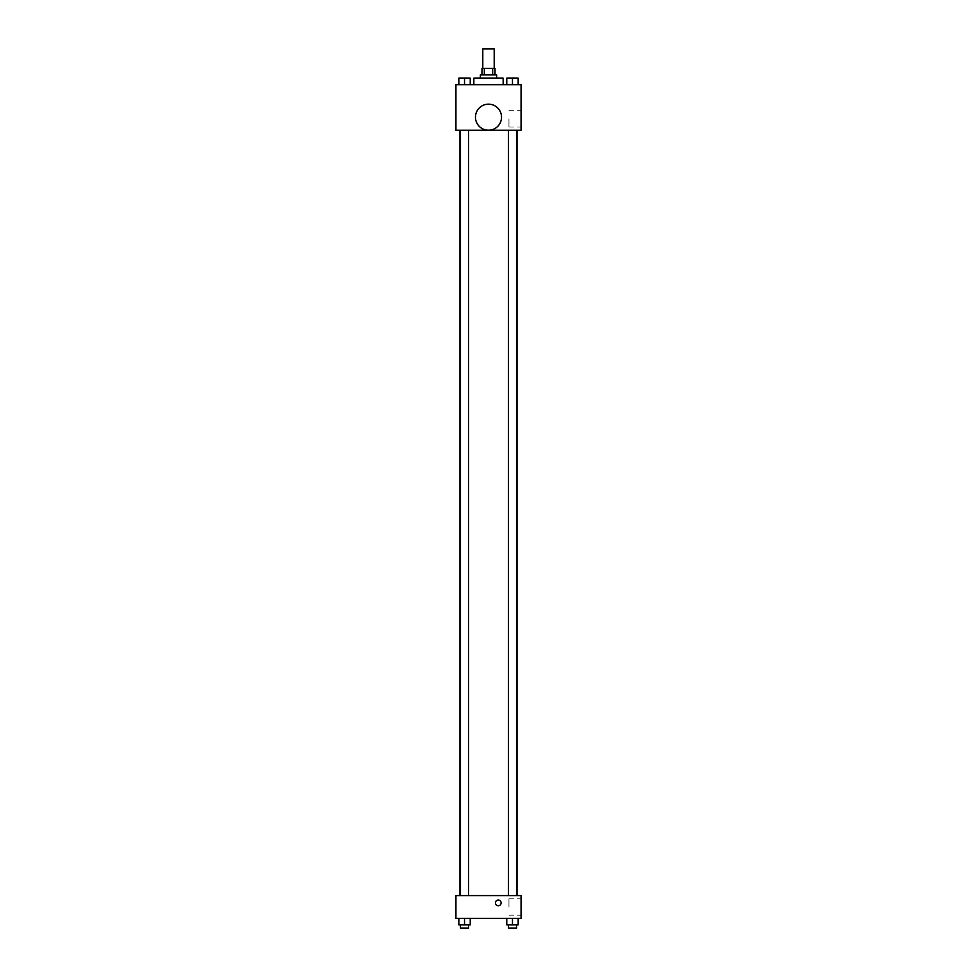 <?xml version="1.0" encoding="UTF-8"?>
<svg xmlns="http://www.w3.org/2000/svg" width="977" height="977" viewBox="0 0 977 977"><rect width="100%" height="100%" fill="white"/><g stroke="black" fill="none" stroke-linecap="round" stroke-linejoin="round"><path stroke-width="0.73" stroke-dasharray="4.88 3.66" d="M482.797 48.85L494.203 48.85M488.5 68.39L482.797 68.39L488.5 68.39M492.677 74.899L492.677 68.39L495.009 68.39L495.009 74.899L484.323 74.899L495.009 74.899M492.677 68.39L481.991 68.39L481.991 74.899L484.323 74.899L481.991 74.899M496.646 74.899L480.354 74.899M480.354 78.16L496.646 78.16L480.354 78.16M484.323 74.899L484.323 68.39M473.845 78.16L503.155 78.16M488.5 84.669L473.845 84.669L488.5 84.669M458.836 84.669L470.23 84.669L458.836 84.669L470.23 84.669L458.836 84.669L470.23 84.669L464.527 84.669L464.527 78.16L458.836 78.16L468.606 78.16L458.836 78.16L458.836 84.669L464.527 84.669L458.836 84.669L458.836 78.16L458.836 84.669L470.23 84.669L464.527 84.669L464.527 78.16L470.23 78.16L460.46 78.16L470.23 78.16L470.23 84.669L470.23 78.16M506.77 84.669L518.164 84.669L506.77 84.669L518.164 84.669L506.77 84.669L518.164 84.669L512.473 84.669L512.473 78.16L506.77 78.16L516.54 78.16L506.77 78.16L506.77 84.669L512.473 84.669L506.77 84.669L506.77 78.16L506.77 84.669L518.164 84.669L512.473 84.669L512.473 78.16L518.164 78.16L508.394 78.16L518.164 78.16L518.164 84.669L518.164 78.16M521.071 84.669L455.929 84.669L455.929 130.271L521.071 130.271L521.071 84.669M455.929 122.943L455.929 125.801L455.941 122.943M488.5 130.271L459.972 130.271L488.5 130.271M512.473 130.271L508.394 130.271L512.473 130.271M464.527 130.271L468.606 130.271L464.527 130.271M521.071 118.864L521.071 127.034L521.071 118.864M488.5 104.16A13.031 13.031 0 0 0 477.216 123.7A13.031 13.031 0 0 0 499.784 123.7A13.031 13.031 0 0 0 488.5 104.16A13.031 13.031 0 0 0 477.216 123.7A13.031 13.031 0 0 0 499.784 123.7A13.031 13.031 0 0 0 488.5 104.16M488.5 130.21A13.031 13.031 0 0 1 477.216 110.67A13.031 13.031 0 0 1 499.784 110.67A13.031 13.031 0 0 1 488.5 130.21M508.956 118.864L508.956 127.034L508.956 118.864M488.5 895.579L459.972 895.579L488.5 895.579M512.473 895.579L508.394 895.579L512.473 895.579M464.527 895.579L468.606 895.579L464.527 895.579M521.071 895.579L455.929 895.579L455.929 918.38L521.071 918.38L521.071 895.579M455.929 902.907L455.929 900.049L455.941 902.907M518.164 924.889L512.473 924.889L518.164 924.889L518.164 918.38L506.77 918.38L518.164 918.38L506.77 918.38L518.164 918.38L506.77 918.38L518.164 918.38L506.77 918.38L518.164 918.38L518.164 924.889L506.77 924.889L506.77 918.38L506.77 924.889L516.54 924.889L512.473 924.889L512.473 918.38L512.473 924.889L506.77 924.889L506.77 918.38M470.23 924.889L464.527 924.889L470.23 924.889L470.23 918.38L458.836 918.38L470.23 918.38L458.836 918.38L470.23 918.38L458.836 918.38L470.23 918.38L458.836 918.38L470.23 918.38L470.23 924.889L458.836 924.889L458.836 918.38L458.836 924.889L468.606 924.889L464.527 924.889L464.527 918.38L464.527 924.889L458.836 924.889L458.836 918.38M521.071 906.986L521.071 898.816L521.071 906.986M498.27 900.049A2.846 2.846 0 0 0 495.803 904.323A2.846 2.846 0 0 0 500.737 904.323A2.846 2.846 0 0 0 498.27 900.049A2.846 2.846 0 0 0 495.803 904.323A2.846 2.846 0 0 0 500.737 904.323A2.846 2.846 0 0 0 498.27 900.049M498.27 905.752A2.846 2.846 0 0 1 495.803 901.478A2.846 2.846 0 0 1 500.737 901.478A2.846 2.846 0 0 1 498.27 905.752M508.956 906.986L508.956 898.816L508.956 906.986M508.394 924.889L508.394 928.15L516.54 928.15L508.394 928.15L516.54 928.15L516.54 924.889L508.394 924.889L516.54 924.889M512.473 924.889L512.473 918.38M460.46 924.889L460.46 928.15L468.606 928.15L460.46 928.15L468.606 928.15L468.606 924.889L460.46 924.889L468.606 924.889M464.527 924.889L464.527 918.38M512.473 84.669L512.473 78.16M508.394 78.16L516.54 78.136M464.527 84.669L464.527 78.16M460.46 78.16L468.606 78.136M508.956 127.034L521.071 127.034M508.956 110.706L521.071 110.706M468.606 895.579L468.606 130.271M460.46 895.579L460.46 130.271M516.54 895.579L516.54 130.271M508.394 895.579L508.394 130.271M508.956 915.144L521.071 915.144M508.956 898.816L521.071 898.816"/><path stroke-width="1.47" d="M494.203 68.39L494.203 48.85L482.797 48.85L482.797 68.39M484.323 74.899L484.323 68.39L481.991 68.39L481.991 74.899M484.323 68.39L495.009 68.39L495.009 74.899M492.677 74.899L492.677 68.39M480.354 78.16L480.354 74.899L496.646 74.899L496.646 78.16M503.155 84.669L503.155 78.16L473.845 78.16L473.845 84.669M455.929 84.669L521.071 84.669L521.071 130.271L455.929 130.271L455.929 84.669M488.5 130.21A13.031 13.031 0 0 1 477.216 110.67A13.031 13.031 0 0 1 499.784 110.67A13.031 13.031 0 0 1 488.5 130.21M455.929 895.579L521.071 895.579L521.071 918.38L455.929 918.38L455.929 895.579M498.27 905.752A2.846 2.846 0 0 1 495.803 901.478A2.846 2.846 0 0 1 500.737 901.478A2.846 2.846 0 0 1 498.27 905.752M506.77 918.38L506.77 924.889L518.164 924.889L518.164 918.38L518.164 924.889M512.473 924.889L512.473 918.38M516.54 924.889L516.54 928.15L508.394 928.15L508.394 924.889M458.836 918.38L458.836 924.889L470.23 924.889L470.23 918.38L470.23 924.889M464.527 924.889L464.527 918.38M468.606 924.889L468.606 928.15L460.46 928.15L460.46 924.889M506.77 84.669L506.77 78.16L518.164 78.16L518.164 84.669L518.164 78.16M512.473 84.669L512.473 78.16L508.394 78.136M516.54 78.16L512.473 78.136M458.836 84.669L458.836 78.16L470.23 78.16L470.23 84.669L470.23 78.16M464.527 84.669L464.527 78.16L460.46 78.136M468.606 78.16L464.527 78.136M517.028 895.579L517.028 130.271M459.972 895.579L459.972 130.271M508.394 130.271L508.394 895.579M516.54 130.271L516.54 895.579M468.606 895.579L468.606 130.271M460.46 895.579L460.46 130.271"/></g></svg>
